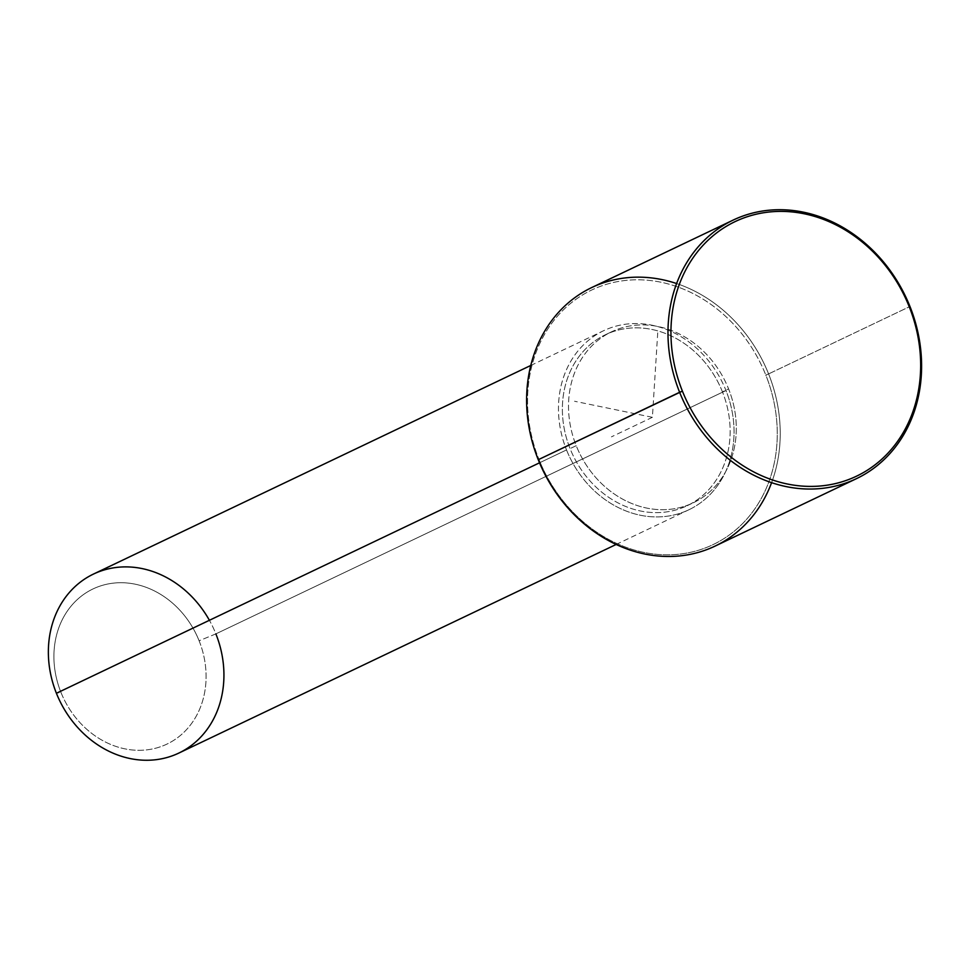 <?xml version="1.0" encoding="UTF-8"?>
<svg xmlns="http://www.w3.org/2000/svg" width="970" height="970" viewBox="0 0 970 970"><rect width="100%" height="100%" fill="white"/><g stroke="black" fill="none" stroke-linecap="round" stroke-linejoin="round"><path stroke-width="0.73" stroke-dasharray="4.85 3.64" d="M576.216 445.679L570.069 448.613A94.757 81.213 -115.5 0 1 605.462 334.723A94.757 81.213 -115.5 0 1 722.444 391.856L728.591 388.921A94.757 81.213 64.5 0 0 611.609 331.788A94.757 81.213 64.5 0 0 576.216 445.679A94.757 81.213 64.5 0 0 693.198 502.824A94.757 81.213 64.5 0 0 728.591 388.921L722.444 391.856A94.757 81.213 -115.5 0 1 687.051 505.758A94.757 81.213 -115.5 0 1 570.069 448.613L576.216 445.679A94.757 81.213 -115.5 0 1 617.284 329.376A94.757 81.213 -115.5 0 1 728.591 388.921A94.757 81.213 -115.5 0 1 687.524 505.237A94.757 81.213 -115.5 0 1 576.216 445.679M566.529 449.934L539.526 462.811L566.529 449.934A99.158 84.996 64.5 0 0 688.955 509.735A99.158 84.996 64.5 0 0 725.984 390.534A99.158 84.996 64.5 0 0 603.57 330.746A99.158 84.996 64.5 0 0 566.529 449.934A99.158 84.996 -115.5 0 1 609.512 328.224A99.158 84.996 -115.5 0 1 725.984 390.534L215.873 633.883L725.984 390.534A99.158 84.996 -115.5 0 1 683.001 512.257A99.158 84.996 -115.5 0 1 566.529 449.934M93.447 574.082A99.158 84.996 -115.5 0 1 215.873 633.883A99.158 84.996 -115.5 0 1 178.844 753.072M215.873 633.883L199.105 640.77A85.942 73.659 -115.5 0 1 161.844 746.257A85.942 73.659 -115.5 0 1 60.892 692.24L56.418 693.271L60.892 692.24A85.942 73.659 -115.5 0 1 98.152 586.765A85.942 73.659 -115.5 0 1 199.105 640.77L215.873 633.883A99.158 84.996 64.5 0 0 209.399 620.291M722.444 391.856A94.757 81.213 64.5 0 0 611.149 332.31A94.757 81.213 64.5 0 0 570.069 448.613A94.757 81.213 64.5 0 0 681.376 508.159A94.757 81.213 64.5 0 0 722.444 391.856M60.892 692.24A85.942 73.659 64.5 0 0 161.844 746.257A85.942 73.659 64.5 0 0 199.105 640.77A85.942 73.659 64.5 0 0 98.152 586.765A85.942 73.659 64.5 0 0 60.892 692.24M771.599 482.66A143.233 122.766 64.5 0 0 768.592 373.923L765.803 375.063A141.026 120.886 -115.5 0 1 704.669 548.171A141.026 120.886 -115.5 0 1 539.005 459.537L538.253 459.719L539.005 459.537A141.026 120.886 -115.5 0 1 600.139 286.441A141.026 120.886 -115.5 0 1 765.803 375.063A141.026 120.886 64.5 0 0 600.139 286.441A141.026 120.886 64.5 0 0 539.005 459.537A141.026 120.886 64.5 0 0 704.669 548.171A141.026 120.886 64.5 0 0 765.803 375.063L768.592 373.923A143.233 122.766 64.5 0 0 676.611 283.543M591.761 287.544A143.233 122.766 -115.5 0 1 768.592 373.923L909.957 306.484L768.592 373.923A143.233 122.766 -115.5 0 1 715.096 546.086M657.721 332.868L652.398 417.306L574.543 401.253M652.398 417.306L611.427 436.852M605.462 334.723L611.609 331.788M687.051 505.758L693.198 502.824M530.772 365.46L603.57 330.746M616.156 544.461L688.955 509.735"/><path stroke-width="1.45" d="M616.156 544.461L178.844 753.072A99.158 84.996 -115.5 0 1 56.418 693.271L539.526 462.811L56.418 693.271A99.158 84.996 -115.5 0 1 93.447 574.082L530.772 365.46M209.399 620.291A99.158 84.996 64.5 0 0 93.447 574.082A99.158 84.996 64.5 0 0 56.418 693.271A99.158 84.996 64.5 0 0 172.89 755.594A99.158 84.996 64.5 0 0 215.873 633.883M676.611 283.543A143.233 122.766 64.5 0 0 553.349 318.487A143.233 122.766 64.5 0 0 538.253 459.719A143.233 122.766 64.5 0 0 657.272 555.919A143.233 122.766 64.5 0 0 771.599 482.66M856.449 478.659L715.096 546.086A143.233 122.766 -115.5 0 1 538.253 459.719L679.618 392.28A143.233 122.766 -115.5 0 1 741.698 216.468A143.233 122.766 -115.5 0 1 909.957 306.484L909.205 306.665A141.026 120.886 64.5 0 0 743.541 218.032A141.026 120.886 64.5 0 0 682.407 391.128A141.026 120.886 -115.5 0 1 743.541 218.032A141.026 120.886 -115.5 0 1 909.205 306.665A141.026 120.886 -115.5 0 1 848.071 479.762A141.026 120.886 -115.5 0 1 682.407 391.128L538.253 459.719A143.233 122.766 -115.5 0 1 591.761 287.544L733.114 220.117A143.233 122.766 64.5 0 0 679.618 392.28A143.233 122.766 64.5 0 0 856.449 478.659A143.233 122.766 64.5 0 0 909.957 306.484A143.233 122.766 64.5 0 0 733.114 220.117M679.618 392.28L682.407 391.128A141.026 120.886 64.5 0 0 848.071 479.762A141.026 120.886 64.5 0 0 909.205 306.665L909.957 306.484A143.233 122.766 -115.5 0 1 847.865 482.296A143.233 122.766 -115.5 0 1 679.618 392.28"/></g></svg>
